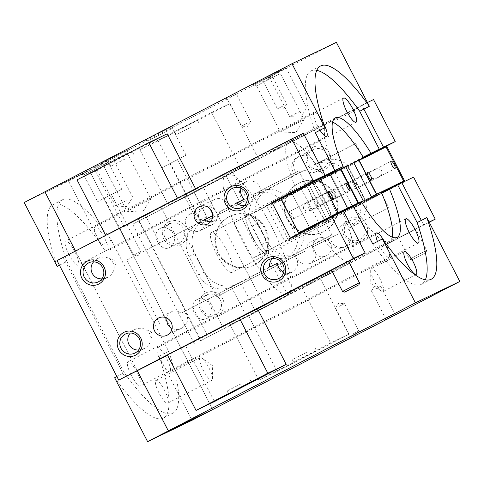 <?xml version="1.0" encoding="UTF-8"?>
<svg xmlns="http://www.w3.org/2000/svg" width="484" height="484" viewBox="0 0 484 484"><rect width="100%" height="100%" fill="white"/><g stroke="black" fill="none" stroke-linecap="round" stroke-linejoin="round"><path stroke-width="0.36" stroke-dasharray="2.42 1.81" d="M171.874 128.587L147.862 141.007L171.874 128.587M145.769 140.021L173.048 125.913L145.769 140.021M185.717 155.394L161.698 167.815L185.717 155.394M206.728 216.663L199.717 220.287L206.728 216.663M177.344 159.732L170.332 163.362L177.344 159.732M107.781 162.455L83.762 174.875L107.781 162.455M81.675 173.889L108.948 159.787L81.675 173.889M121.617 189.268L97.605 201.689L121.617 189.268M140.699 251.535L133.687 255.165L140.699 251.535M104.411 198.186L111.423 194.562L104.411 198.186M131.267 375.269A13.612 3.273 62.6 0 0 140.481 385.942A13.612 3.273 62.6 0 0 137.166 372.438A13.612 3.273 62.6 0 0 127.951 361.766A13.612 3.273 62.6 0 0 131.267 375.269M385.028 242.52A13.612 3.273 -117.4 0 1 385.627 243.652A13.612 3.273 -117.4 0 1 388.942 257.155A13.612 3.273 -117.4 0 1 379.734 246.483A13.612 3.273 -117.4 0 1 377.466 241.492M160.7 361.118A13.612 3.273 62.6 0 0 169.914 371.785A13.612 3.273 62.6 0 0 166.599 358.281A13.612 3.273 62.6 0 0 157.385 347.609A13.612 3.273 62.6 0 0 160.7 361.118M98.373 240.348A13.612 3.273 62.6 0 0 107.587 251.021A13.612 3.273 62.6 0 0 104.266 237.517A13.612 3.273 62.6 0 0 95.058 226.845A13.612 3.273 62.6 0 0 98.373 240.348M68.94 254.505A13.612 3.273 62.6 0 0 78.148 265.178A13.612 3.273 62.6 0 0 74.832 251.668A13.612 3.273 62.6 0 0 65.618 241.002A13.612 3.273 62.6 0 0 68.94 254.505M319.991 130.202A13.612 3.273 -117.4 0 1 317.401 125.719A13.612 3.273 -117.4 0 1 314.086 112.215A13.612 3.273 -117.4 0 1 323.3 122.882A13.612 3.273 -117.4 0 1 323.548 123.378M383.056 291.556A12.814 3.079 62.6 0 0 383.074 291.549A12.814 3.079 62.6 0 0 379.934 278.796A12.814 3.079 62.6 0 0 371.301 268.789A12.814 3.079 62.6 0 0 371.282 268.795A12.814 3.079 62.6 0 0 370.677 270.502A12.814 3.079 62.6 0 0 374.447 281.591A12.814 3.079 62.6 0 0 381.331 291.059A12.814 3.079 62.6 0 0 383.056 291.556M200.14 357.507A12.814 3.079 62.6 0 0 200.116 357.513A12.814 3.079 62.6 0 0 203.262 370.266A12.814 3.079 62.6 0 0 211.889 380.279A12.814 3.079 62.6 0 0 211.913 380.267A12.814 3.079 62.6 0 0 212.512 378.561A12.814 3.079 62.6 0 0 208.749 367.477A12.814 3.079 62.6 0 0 201.858 358.009A12.814 3.079 62.6 0 0 200.14 357.507M167.718 403.172A12.814 3.079 62.6 0 0 167.742 403.16A12.814 3.079 62.6 0 0 164.596 390.413A12.814 3.079 62.6 0 0 155.969 380.4A12.814 3.079 62.6 0 0 155.945 380.412A12.814 3.079 62.6 0 0 159.091 393.159A12.814 3.079 62.6 0 0 167.718 403.172M118.126 158.758L132.289 151.546L118.126 158.758M125.15 158.94L110.987 166.151L125.15 158.94M183.345 127.395L197.502 120.183L183.345 127.395M190.363 127.576L176.2 134.788L190.363 127.576M302.349 357.96L316.506 350.749L302.349 357.96M306.426 352.443L292.263 359.654L306.426 352.443M241.213 383.806L227.05 391.018L241.213 383.806M242.617 241.135A67.27 16.16 62.6 0 0 288.143 293.855A67.27 16.16 62.6 0 0 271.754 227.123A67.27 16.16 62.6 0 0 226.228 174.403A67.27 16.16 62.6 0 0 242.617 241.135M363.188 157.155L270.193 205.355A67.27 16.16 -117.4 0 1 280.036 222.828A67.27 16.16 -117.4 0 1 288.555 240.935L381.555 192.735M361.506 202.088L260.737 254.318A67.27 16.16 -117.4 0 1 250.9 236.845A67.27 16.16 -117.4 0 1 242.375 218.738L272.359 203.195M252.327 236.464A22.421 5.385 -117.4 0 1 246.864 214.224A22.421 5.385 -117.4 0 1 262.038 231.794A22.421 5.385 -117.4 0 1 267.501 254.039A22.421 5.385 -117.4 0 1 252.327 236.464M261.765 231.939A22.421 5.385 62.6 0 0 246.592 214.364A22.421 5.385 62.6 0 0 252.049 236.609A22.421 5.385 62.6 0 0 267.228 254.179A22.421 5.385 62.6 0 0 261.765 231.939M152.327 211.599L138.164 218.81L152.327 211.599M208.483 333.815L222.646 326.603L208.483 333.815M217.54 180.236L203.383 187.447L217.54 180.236M273.696 302.452L287.859 295.24L273.696 302.452M353.005 333.912L358.741 330.989L353.005 333.912M338.867 306.529L344.608 303.607L338.867 306.529M389.082 316.566L394.817 313.644L389.082 316.566M374.943 289.178L380.684 286.256L374.943 289.178M247.088 123.275L241.353 126.197L247.088 123.275M230.705 96.969L236.446 94.047L230.705 96.969M229.888 96.02L236.966 92.414L229.888 96.02M283.164 105.923L277.429 108.846L283.164 105.923M266.781 79.618L272.522 76.696L266.781 79.618M265.964 78.668L273.043 75.062L265.964 78.668M300.316 111.217L289.692 116.626L300.316 111.217M275.584 73.368L286.201 67.96L275.584 73.368M126.282 200.648L115.658 206.057L126.282 200.648M101.549 162.799L112.173 157.391L101.549 162.799M280.012 73.695L256.526 85.837L280.012 73.695M253.453 84.531L281.488 70.029L253.453 84.531M303.795 119.772L280.315 131.914L303.795 119.772M126.79 153.107L103.31 165.256L126.79 153.107M100.236 163.949L128.272 149.447L100.236 163.949M150.578 199.19L127.092 211.333L150.578 199.19M212.724 409.506L89.34 170.459L44.958 191.803L168.335 430.851L212.724 409.506L89.316 170.471L44.927 191.821M75.48 251.014L137.305 370.798L75.474 251.021M168.329 430.857L212.694 409.518M212.742 409.531L89.334 170.428L44.933 191.779L89.304 170.441L212.718 409.543M75.498 251.002L137.323 370.786M59.441 265.256L66.846 261.421L124.291 372.722L116.886 376.558M167.391 354.923L185.777 346.078L257.555 308.877M185.777 346.078L214.424 401.587M77.035 179.867L95.421 171.021L167.198 133.82M195.566 188.772L195.851 189.323L124.067 226.53L105.687 235.369L177.465 198.168L195.851 189.323M95.421 171.021L124.067 226.53M343.531 211.091L252.448 258.305L234.081 222.725L272.232 202.953M291.683 192.868L308.744 184.023M89.304 170.441L68.601 181.173L24.2 202.53M114.629 377.732A120.123 28.858 62.6 0 0 163.386 418.049A120.123 28.858 62.6 0 0 159.03 356.375L192.009 420.275M159.03 356.375L168.692 351.366L111.247 240.064L101.579 245.073A120.123 28.858 62.6 0 0 52.829 204.75A120.123 28.858 62.6 0 0 57.179 266.424M68.601 181.173L101.579 245.073M320.118 221.981L309.5 227.389L291.81 193.122L308.871 184.271M316.778 70.368A120.123 28.858 62.6 0 0 310.952 70.96A120.123 28.858 62.6 0 0 315.308 132.634M270.193 205.355L278.481 201.368L296.849 236.948L397.612 184.719M363.333 157.391L278.481 201.368M288.555 240.935L296.849 236.948M66.846 261.421A120.123 28.858 -117.4 0 1 62.49 199.741A120.123 28.858 -117.4 0 1 111.247 240.064M168.692 351.366A120.123 28.858 -117.4 0 1 173.048 413.04A120.123 28.858 -117.4 0 1 124.291 372.722M336.392 42.368L89.334 170.428M230.178 324.728L248.564 315.883L320.341 278.681L301.956 287.52L230.178 324.728L258.825 380.23L330.602 343.029L348.988 334.184L277.211 371.391L258.825 380.23M301.956 287.52L330.602 343.029M139.822 149.671L158.207 140.826L229.985 103.624L211.599 112.463L139.822 149.671L168.474 205.174L240.252 167.972L258.637 159.127L186.854 196.335L168.474 205.174M211.599 112.463L240.252 167.972M372.753 243.936A120.123 28.858 62.6 0 0 421.51 284.259A120.123 28.858 62.6 0 0 425.351 279.837M252.448 258.305L260.737 254.318M234.081 222.725L242.375 218.738M320.341 278.681L348.988 334.184M248.564 315.883L277.211 371.391M229.985 103.624L258.637 159.127M158.207 140.826L186.854 196.335M264.875 228.829A27.231 26.432 64.3 0 1 253.211 265.528A27.231 26.432 64.3 0 1 217.945 253.156A27.231 26.432 64.3 0 1 229.61 216.457A27.231 26.432 64.3 0 1 264.875 228.829M218.701 252.793A27.231 26.432 -115.7 0 0 253.967 265.165A27.231 26.432 -115.7 0 0 265.631 228.466A27.231 26.432 -115.7 0 0 230.366 216.094A27.231 26.432 -115.7 0 0 218.701 252.793M109.33 258.589A10.648 10.333 64.3 0 1 114.176 267.979C116.856 262.643 115.24 259.515 109.33 258.589C105.778 256.671 102.015 256.593 98.052 258.359L93.654 261.808M101.815 278.863L107.508 277.429C111.429 275.257 113.649 272.111 114.176 267.979M146.059 329.755A10.648 10.333 64.3 0 1 150.905 339.139C153.585 333.803 151.97 330.675 146.059 329.755C142.508 327.831 138.745 327.753 134.782 329.519L130.384 332.968M138.545 350.023L144.238 348.595C148.158 346.417 150.379 343.271 150.905 339.139M308.647 183.835L306.197 185.112L298.852 170.882L260.937 190.593C258.716 182.547 253.84 179.582 246.308 181.688L244.916 182.516C238.582 185.305 237.596 195.197 243.186 199.819M240.947 188.27A10.648 10.333 64.3 0 1 244.916 182.516M244.426 205.567A10.648 10.333 -115.7 0 0 247.741 204.623A10.648 10.333 -115.7 0 0 248.008 204.49A10.648 10.333 -115.7 0 0 253.471 194.253A25.628 24.878 64.3 0 1 279.685 198.634M277.374 263.266L276.243 263.865C276.775 271.113 285.397 276.007 291.326 272.425L292.548 271.899C298.84 267.005 299.324 261.251 293.988 254.638L292.421 255.395A10.648 10.333 -115.7 0 0 292.366 255.346L286.467 258.184A10.648 10.333 -115.7 0 0 275.245 256.599A10.648 10.333 -115.7 0 0 274.972 256.732A10.648 10.333 -115.7 0 0 272.438 258.601M291.326 272.425A10.648 10.333 64.3 0 1 283.775 272.117M210.534 221.757A9.607 9.329 -115.7 0 0 219.367 211.859L228.188 207.612C226.379 200.086 221.962 197.266 214.95 199.16L214.714 199.275C211.199 201.368 209.681 204.581 210.165 208.9M172.068 328.545C175.099 329.852 178.215 329.779 181.421 328.327L181.7 328.188C188.742 322.991 189.534 317.48 184.077 311.666L181.016 313.136A9.607 9.329 -115.7 0 0 166.29 317.8M308.58 183.702L291.501 192.517M316.324 224.691L326.942 219.282L316.324 224.691M276.285 147.13L286.909 141.721L276.285 147.13M281.186 146.549L270.562 151.958L281.186 146.549M359.63 282.62L342.551 291.435M348.613 261.269L331.534 270.084M165.958 320.94L166.835 320.517M204.593 219.881L126.875 260.017L159.932 324.062M126.875 260.017L205.307 219.367M204.49 219.809A25.628 24.878 -115.7 0 0 194.979 253.586L204.526 272.087A25.628 24.878 -115.7 0 0 237.717 283.733A25.628 24.878 -115.7 0 0 238.364 283.412L181.016 313.136M269.521 267.041L232.471 286.244A25.628 24.878 64.3 0 1 231.824 286.57A25.628 24.878 64.3 0 1 198.628 274.924L189.081 256.417A25.628 24.878 64.3 0 1 199.414 222.198L204.308 219.663M184.077 311.666L276.243 263.865M212.676 214.122L213.734 215.132L212.791 215.586M213.734 215.132L212.791 215.622M303.389 133.318L184.108 195.33L198.428 223.088M236.694 203.195L228.188 207.612M219.367 211.859L236.464 202.996M272.044 202.59L266.309 205.567L284.671 241.147L298.047 234.214A25.628 24.878 64.3 0 1 286.467 258.184M293.988 254.638L331.903 234.928L292.421 255.395M331.903 234.928L324.558 220.692L343.428 210.885M348.68 261.402L331.631 270.272M255.086 310.062L167.561 355.256M231.485 287.133L245.811 314.884M253.471 194.253L259.37 191.416A10.648 10.333 -115.7 0 0 259.363 191.349L260.937 190.593M259.363 191.349L298.852 170.882M285.584 195.796A25.628 24.878 -115.7 0 0 259.37 191.416M266.309 205.567L271.947 202.397M306.197 185.112L291.586 192.686M284.671 241.147L290.309 237.977M298.047 234.214L324.558 220.692L321.334 214.46A22.421 5.385 62.6 0 0 330.13 221.575A22.421 5.385 62.6 0 0 329.483 210.546A22.421 5.385 62.6 0 0 324.667 199.329A22.421 5.385 62.6 0 0 318.297 188.869L332.702 216.784L381.241 191.997M292.366 255.346A25.628 24.878 -115.7 0 0 303.946 231.376M192.783 307.195L207.11 334.946M184.108 195.33L63.271 257.579L124.975 377.127M145.4 215.392L159.726 243.149M63.271 257.579L57.027 260.58M309.391 201.199C312.622 198.591 315.193 198.809 317.111 201.858C318.496 205.216 317.201 207.461 313.215 208.604C309.433 211.623 306.148 211.75 303.347 208.991L304.019 204.454L308.423 201.701L328.569 191.265M298.325 189.825L308.949 184.416L298.325 189.825M326.525 193.086L326.216 193.249C322.229 194.387 320.928 196.631 322.32 199.989C324.238 203.038 326.809 203.262 330.034 200.648L335.406 197.393L336.084 192.856C333.403 190.103 330.215 190.176 326.525 193.086M341.105 212.022L330.481 217.431L341.105 212.022M319.313 179.867L329.931 174.458L319.313 179.867M290.733 215.519A4.162 0.853 62.6 0 0 293.419 218.853A4.162 0.853 62.6 0 0 292.269 214.793A4.162 0.853 62.6 0 0 289.589 211.46A4.162 0.853 62.6 0 0 290.733 215.519M308.175 207.249A4.162 0.853 62.6 0 0 310.855 210.582A4.162 0.853 62.6 0 0 309.712 206.517A4.162 0.853 62.6 0 0 307.025 203.183A4.162 0.853 62.6 0 0 308.175 207.249M310.855 210.582L330.034 200.648M358.257 203.05L309.7 227.782M340.875 168.795L301.459 189.171L280.926 198.9M335.073 195.07A27.231 26.432 -115.7 0 0 299.808 182.692A27.231 26.432 -115.7 0 0 288.143 219.397A27.231 26.432 -115.7 0 0 323.409 231.769A27.231 26.432 -115.7 0 0 335.073 195.07M287.387 219.76A27.231 26.432 64.3 0 1 299.051 183.061A27.231 26.432 64.3 0 1 334.317 195.433A27.231 26.432 64.3 0 1 322.653 232.132A27.231 26.432 64.3 0 1 287.387 219.76M206.22 295.167A10.648 10.333 -115.7 0 0 201.858 309.246A10.648 10.333 -115.7 0 0 215.719 314.219A10.648 10.333 -115.7 0 0 215.985 314.086A10.648 10.333 -115.7 0 0 220.347 300.007A10.648 10.333 -115.7 0 0 206.493 295.034A10.648 10.333 -115.7 0 0 206.22 295.167M211.157 310.159C211.169 314.037 209.717 316.814 206.807 318.502L206.577 318.617C196.704 323.947 186.872 304.327 197.042 299.584L197.272 299.463C200.261 298.168 203.274 298.61 206.311 300.776C211.139 302.222 212.754 305.35 211.157 310.159A10.648 10.333 -115.7 0 0 206.311 300.776M205.7 293.014A12.814 12.439 -115.7 0 0 200.533 310.123A12.814 12.439 -115.7 0 0 217.449 315.786A12.814 12.439 -115.7 0 0 222.616 298.676A12.814 12.439 -115.7 0 0 205.7 293.014M169.491 224.007A10.648 10.333 -115.7 0 0 165.129 238.086A10.648 10.333 -115.7 0 0 178.989 243.059A10.648 10.333 -115.7 0 0 179.255 242.926A10.648 10.333 -115.7 0 0 183.624 228.847A10.648 10.333 -115.7 0 0 169.763 223.868A10.648 10.333 -115.7 0 0 169.491 224.007M174.428 238.999C174.44 242.871 172.988 245.654 170.078 247.342L169.848 247.457C159.974 252.787 150.143 233.167 160.313 228.418L160.543 228.303C163.531 227.008 166.544 227.444 169.582 229.616C174.409 231.056 176.025 234.189 174.428 238.999A10.648 10.333 -115.7 0 0 169.582 229.616M168.97 221.853A12.814 12.439 -115.7 0 0 163.804 238.963A12.814 12.439 -115.7 0 0 180.72 244.626A12.814 12.439 -115.7 0 0 185.886 227.516A12.814 12.439 -115.7 0 0 168.97 221.853M349.254 218.605A12.814 12.439 -115.7 0 0 344.088 235.714A12.814 12.439 -115.7 0 0 361.01 241.377A12.814 12.439 -115.7 0 0 366.176 224.267A12.814 12.439 -115.7 0 0 349.254 218.605M349.781 220.758A10.648 10.333 -115.7 0 0 345.419 234.837A10.648 10.333 -115.7 0 0 359.273 239.81A10.648 10.333 -115.7 0 0 359.545 239.677A10.648 10.333 -115.7 0 0 363.907 225.598A10.648 10.333 -115.7 0 0 350.047 220.625A10.648 10.333 -115.7 0 0 349.781 220.758M397.721 184.924L381.446 193.334L388.797 207.563L347.736 228.787C353.193 235.345 352.485 241.207 345.618 246.374L344.293 246.949C337.862 250.779 328.842 246.072 328.515 238.721L312.277 247.118C317.558 253.017 317.026 258.402 310.692 263.26L310.444 263.387C302.905 265.528 298.295 262.8 296.619 255.207L306.045 250.676A9.607 9.329 64.3 0 1 321.104 242.871L312.277 247.118M328.515 238.721L330.348 237.789A10.648 10.333 -115.7 0 0 344.293 246.949M330.348 237.789L338.201 234.008A10.648 10.333 64.3 0 1 343.658 223.699A10.648 10.333 64.3 0 1 343.924 223.566A10.648 10.333 64.3 0 1 355.153 225.151A25.628 24.878 -115.7 0 0 366.733 201.181L353.356 208.114L334.989 172.534L348.371 165.601A25.628 24.878 -115.7 0 0 322.156 161.22A10.648 10.333 64.3 0 1 316.693 171.463A10.648 10.333 64.3 0 1 316.427 171.596A10.648 10.333 64.3 0 1 305.144 169.963L295.458 174.676C289.656 170.162 291.047 160.077 297.89 157.04A10.648 10.333 -115.7 0 0 297.291 173.744M313.051 149.598A10.648 10.333 -115.7 0 0 308.689 163.677A10.648 10.333 -115.7 0 0 322.544 168.65A10.648 10.333 -115.7 0 0 322.816 168.517A10.648 10.333 -115.7 0 0 327.178 154.438A10.648 10.333 -115.7 0 0 313.317 149.459A10.648 10.333 -115.7 0 0 313.051 149.598M297.89 157.04L299.402 156.157C307.491 153.779 312.585 156.641 314.679 164.742L316.252 163.985A10.648 10.333 64.3 0 1 316.258 164.058L322.156 161.22M312.525 147.445A12.814 12.439 -115.7 0 0 307.358 164.554A12.814 12.439 -115.7 0 0 324.28 170.217A12.814 12.439 -115.7 0 0 329.447 153.107A12.814 12.439 -115.7 0 0 312.525 147.445M326.41 255.703A9.607 9.329 -115.7 0 0 330.348 242.992A9.607 9.329 -115.7 0 0 317.595 238.624A9.607 9.329 -115.7 0 0 313.656 251.329A9.607 9.329 -115.7 0 0 326.41 255.703M189.111 214.479L189.317 214.376C195.639 212.821 199.801 215.761 201.792 223.203L204.853 221.732A9.607 9.329 64.3 0 1 189.795 229.537L188.917 229.954C183.956 223.904 184.017 218.744 189.111 214.479M212.379 224.606A9.607 9.329 -115.7 0 0 216.318 211.901A9.607 9.329 -115.7 0 0 203.564 207.527A9.607 9.329 -115.7 0 0 199.626 220.238A9.607 9.329 -115.7 0 0 212.379 224.606M383.413 192.432L394.03 187.024L383.413 192.432M375.669 151.438L365.045 156.846M347.536 112.863L336.918 118.271L347.536 112.863M344.112 116.287L354.73 110.878L344.112 116.287M426.464 250.47L409.639 259.17L426.464 250.47M425.817 252.606L411.799 259.86L425.817 252.606M398.883 237.704L415.702 229.005L398.883 237.704M189.795 229.537L188.917 229.954M296.619 255.207L216.82 296.704L183.763 232.659M216.82 296.704L295.252 256.048A25.628 24.878 64.3 0 1 294.611 256.375A25.628 24.878 64.3 0 1 261.414 244.729L251.868 226.222A25.628 24.878 64.3 0 1 262.201 192.003L204.853 221.732M305.144 169.963L268.094 189.171A25.628 24.878 -115.7 0 0 257.766 223.39L267.313 241.891A25.628 24.878 -115.7 0 0 300.503 253.537A25.628 24.878 -115.7 0 0 301.151 253.217L306.045 250.676M201.792 223.203L295.458 174.676M429.139 222.071L294.375 291.531L280.048 263.774M423.548 224.757L421.316 220.426M321.104 242.871L338.201 234.008M314.679 164.742L355.74 143.518L316.252 163.985M355.74 143.518L363.085 157.754L363.442 157.566M363.865 109.124L361.844 105.21L132.646 224.213L373.551 99.577M246.991 199.729L232.671 171.977M355.153 225.151L349.254 227.988A10.648 10.333 64.3 0 1 349.309 228.031L347.736 228.787M349.309 228.031L388.797 207.563M381.446 193.334L366.733 201.181M360.834 204.018A25.628 24.878 64.3 0 1 349.254 227.988M353.356 208.114L413.584 177.144M334.989 172.534L353.81 163.029L372.178 198.609M348.371 165.601L363.085 157.754M375.772 151.643L353.81 163.029M294.375 291.531L200.594 340.76L429.235 222.253M200.594 340.76L138.89 221.206M367.435 102.517L361.844 105.21M316.258 164.058A25.628 24.878 64.3 0 1 342.472 168.438M208.289 219.79L193.963 192.039M194.35 343.761L132.646 224.213M255.673 311.587L241.347 283.836M365.414 157.56L376.032 152.151L365.414 157.56M376.141 178.342C380.497 177.023 382.354 174.506 381.713 170.792C379.051 168.099 375.917 168.148 372.317 170.937C368.082 172.074 366.709 174.361 368.203 177.797L375.191 178.832L394.974 168.571M352.364 189.897L352.062 190.055C348.462 192.844 345.334 192.892 342.666 190.2C342.025 186.491 343.882 183.974 348.244 182.656L349.188 182.159L356.182 183.194C357.682 186.558 356.412 188.796 352.364 189.897M337.173 171.276L347.796 165.867L337.173 171.276M358.965 203.431L348.347 208.84L358.965 203.431M355.825 184.216A4.162 1.149 62.6 0 0 352.872 181.022A4.162 1.149 62.6 0 0 353.756 185.221A4.162 1.149 62.6 0 0 356.708 188.415A4.162 1.149 62.6 0 0 355.825 184.216M332.357 195.615A4.162 1.149 62.6 0 0 329.41 192.42A4.162 1.149 62.6 0 0 330.294 196.619A4.162 1.149 62.6 0 0 333.24 199.813A4.162 1.149 62.6 0 0 332.357 195.615M329.41 192.42L348.244 182.656M383.044 191.718L387.206 189.716M353.768 162.678L319.924 180.272L347.766 166.774L386.825 146.567M376.613 194.223L337.554 214.43L365.396 200.933L347.766 166.774M376.643 195.24L393.722 186.419M216.953 254.802A22.421 5.385 62.6 0 0 232.126 272.371A22.421 5.385 62.6 0 0 226.663 250.131A22.421 5.385 62.6 0 0 211.49 232.556A22.421 5.385 62.6 0 0 216.953 254.802M314.957 204A22.421 5.385 62.6 0 0 321.334 214.46L310.147 192.789A22.421 5.385 62.6 0 0 314.957 204M332.702 216.784L371.355 196.752M358.668 160.216L324.958 177.876L315.072 182.625L353.725 162.594M340.936 168.916L297.037 191.301L340.627 168.892M315.072 182.625L318.297 188.869A22.421 5.385 62.6 0 0 309.494 181.76A22.421 5.385 62.6 0 0 310.147 192.789L306.923 186.546M363.206 200.672L314.667 225.459A67.27 16.16 62.6 0 0 350.773 261.39A67.27 16.16 62.6 0 0 342.593 212.028M334.577 215.144L314.667 225.459M324.958 177.876A67.27 16.16 62.6 0 0 288.857 141.945A67.27 16.16 62.6 0 0 297.037 191.301M353.598 205.888A67.27 16.16 62.6 0 0 389.42 241.359A67.27 16.16 62.6 0 0 392.149 237.112M332.544 122.125A67.27 16.16 62.6 0 0 327.505 121.907A67.27 16.16 62.6 0 0 335.37 170.531M238.364 283.412L232.471 286.244M204.454 219.778L199.414 222.198M204.526 272.087L198.628 274.924M194.979 253.586L189.081 256.417M281.361 198.712L298.991 232.864M301.459 189.171L319.089 223.33M262.201 192.003L268.094 189.171M295.252 256.048L301.151 253.217M251.868 226.222L257.766 223.39M261.414 244.729L267.313 241.891M338.352 214.067L320.723 179.909M186.086 155.231L172.243 128.417L173.048 125.913M177.447 159.69L206.831 216.614L204.333 220.504L199.717 220.287L170.332 163.362M121.986 189.105L108.15 162.291L108.948 159.787M111.423 194.562L140.802 251.486L138.303 255.383L133.687 255.165L104.302 198.234M388.942 257.155L140.481 385.942M418.382 242.998L169.914 371.785M356.049 122.234L107.587 251.021M326.615 136.391L78.148 265.178M416.204 274.38L383.074 291.549M211.913 380.267L167.742 403.16M110.987 166.151L109.517 163.302M176.2 134.788L174.73 131.938M315.036 347.899L316.506 350.749M249.823 379.262L251.293 382.112M397.189 237.329L288.143 293.855M199.874 338.358L138.164 218.81L199.874 338.358M265.087 306.995L203.383 187.447L265.087 306.995M360.38 331.516L358.741 330.989L344.608 303.607L338.619 303.323L335.382 308.368L349.515 335.757L348.994 337.39M371.452 291.017L385.591 318.405L385.07 320.039M396.456 314.164L394.817 313.644L380.684 286.256L374.695 285.971L371.458 291.017M225.58 98.288L227.22 98.809L241.353 126.197L247.342 126.481L250.579 121.436L236.446 94.047L236.966 92.414M261.656 80.937L263.296 81.463L277.429 108.846L283.418 109.13L286.655 104.084L272.522 76.696L273.043 75.062M269.122 76.775L289.692 116.626L300.776 117.152L306.771 107.811L286.201 67.96M95.094 166.206L115.658 206.057M112.173 157.391L132.737 197.242L126.741 206.577L115.664 206.057M253.023 84.718L256.532 85.837L280.315 131.914L295.784 132.646L304.152 119.615L280.369 73.532L281.488 70.029M99.807 164.137L103.31 165.256L127.092 211.333L142.568 212.065L150.935 199.027L127.153 152.95L128.272 149.447M287.859 295.24L226.155 175.692L287.859 295.24M222.646 326.603L160.936 207.055L222.646 326.603M335.273 117.884L226.228 174.403M227.05 391.018L228.521 393.867M292.263 359.654L293.734 362.504M198.972 123.033L197.502 120.183M133.759 154.396L132.289 151.546M200.116 357.513L155.945 380.412M212.512 378.561L212.391 365.589L201.858 358.009M370.677 270.502L370.804 283.479L381.331 291.059M404.412 251.626L371.282 268.795M314.086 112.215L65.618 241.002M343.519 98.058L95.058 226.845M405.852 218.822L157.385 347.609M376.413 232.979L127.951 361.766M81.258 174.077L83.768 174.875L97.605 201.689M145.357 140.203L147.862 141.007L161.698 167.815M62.49 199.741L52.829 204.75M173.048 413.04L163.386 418.049M310.952 70.96L320.614 65.951M421.51 284.259L431.171 279.25M253.967 265.165L253.211 265.528M107.206 277.586L98.064 281.978M143.936 348.746L134.794 353.139M247.741 204.623L241.619 207.569M292.288 272.026L278.348 278.73M199.245 206.71L214.95 199.16M158.673 317.94L171.161 311.932M270.562 151.958L269.83 150.536M287.641 143.143L286.909 141.721M308.949 184.416L326.579 218.574L308.889 184.301M167.004 335.261L181.421 328.327M207.576 224.031L214.164 220.861M275.245 256.599L269.122 259.545M246.308 181.688L232.393 188.379M134.782 329.519L125.562 333.954M98.052 258.359L88.832 262.788M230.366 216.094L229.61 216.457M231.824 286.57L237.717 283.733M347.56 208.616L329.931 174.458L347.56 208.616M293.419 218.853L332.399 198.664M349.841 190.387L331.002 200.146M346.012 182.994L307.025 203.183M289.589 211.46L308.423 201.701M330.481 217.431L312.852 183.273L330.481 217.431M309.5 227.389L291.87 193.231M299.051 183.061L299.808 182.692M206.577 318.617L215.719 314.219M169.848 247.457L178.989 243.059M345.334 246.513L359.273 239.81M316.427 171.596L322.544 168.65M317.837 238.503L311.248 241.673M203.806 207.406L189.317 214.376M358.59 160.252L376.951 195.838M354.73 110.878L353.998 109.457M411.799 259.86L409.639 259.17L398.622 237.819M426.029 252.515L426.719 250.355L415.702 229.005M337.651 119.693L336.918 118.271M393.794 186.558L394.03 187.024M212.137 224.727L199.65 230.735M326.168 255.824L310.444 263.387M299.402 156.157L313.317 149.459M343.924 223.566L350.047 220.625M160.543 228.303L169.763 223.868M197.272 299.463L206.493 295.034M322.653 232.132L323.409 231.769M300.503 253.537L294.611 256.375M347.796 165.867L365.426 200.025L347.796 165.867M352.872 181.022L391.139 161.178M367.671 172.576L349.188 182.166M371.506 179.969L333.24 199.813M356.708 188.415L375.191 178.832M330.717 174.682L348.347 208.84L330.717 174.682M358.953 160.966L376.582 195.125M319.924 180.272L337.554 214.43M330.13 221.575L232.126 272.371M389.42 241.359L350.773 261.39M327.505 121.907L288.857 141.945M309.494 181.76L211.49 232.556"/><path stroke-width="0.73" d="M415.06 229.495A13.612 3.273 -117.4 0 1 418.382 242.998A13.612 3.273 -117.4 0 1 409.168 232.332A13.612 3.273 -117.4 0 1 405.852 218.822A13.612 3.273 -117.4 0 1 415.06 229.495M352.733 108.731A13.612 3.273 -117.4 0 1 356.049 122.234A13.612 3.273 -117.4 0 1 346.834 111.562A13.612 3.273 -117.4 0 1 343.519 98.058A13.612 3.273 -117.4 0 1 352.733 108.731M323.548 123.378A13.612 3.273 -117.4 0 1 326.615 136.391A13.612 3.273 -117.4 0 1 319.991 130.202M404.43 251.613A12.814 3.079 -117.4 0 1 413.064 261.626A12.814 3.079 -117.4 0 1 416.204 274.38A12.814 3.079 -117.4 0 1 416.186 274.386A12.814 3.079 -117.4 0 1 407.552 264.379A12.814 3.079 -117.4 0 1 404.412 251.626A12.814 3.079 -117.4 0 1 404.43 251.613M237.13 389.324L251.293 382.112L237.13 389.324M381.555 192.735L389.324 188.706A67.27 16.16 -117.4 0 1 397.189 237.329A67.27 16.16 -117.4 0 1 361.506 202.088L343.531 211.091M356.073 333.785L348.994 337.39L356.073 333.785M392.149 316.433L385.07 320.039L392.149 316.433M59.441 265.256L57.179 266.424L24.2 202.53L44.903 191.797L75.474 251.021L44.945 191.809M116.886 376.558L114.629 377.732L147.608 441.632L192.009 420.275L212.718 409.543L168.317 430.899L137.299 370.798L168.305 430.863M168.341 430.881L212.742 409.531L459.8 281.47L415.399 302.827L168.341 430.881L137.323 370.786M44.903 191.797L75.498 251.002M147.608 441.632L168.317 430.899M196.038 410.426L167.391 354.923L239.169 317.716L257.555 308.877L286.201 364.379L214.424 401.587L196.038 410.426L267.815 373.224L286.201 364.379M105.681 235.363L77.035 179.867L148.812 142.659L167.198 133.82L195.566 188.772M389.324 188.706L397.612 184.719L417.154 222.579L426.821 217.576A120.123 28.858 -117.4 0 1 431.171 279.25A120.123 28.858 -117.4 0 1 382.421 238.927L415.399 302.827M382.421 238.927L372.753 243.936L353.211 206.075M272.232 202.953L291.683 192.868M308.744 184.023L334.849 170.495L315.308 132.634L324.97 127.625A120.123 28.858 -117.4 0 1 320.614 65.951A120.123 28.858 -117.4 0 1 369.371 106.268L359.709 111.278L379.25 149.139L363.188 157.155M44.933 191.779L291.991 63.725L324.97 127.625M272.359 203.195L291.81 193.116L291.501 192.517L297.956 189.111L308.58 183.702L308.889 184.301M308.871 184.271L343.138 166.508A67.27 16.16 -117.4 0 1 335.273 117.884A67.27 16.16 -117.4 0 1 370.956 153.125M359.709 111.278A120.123 28.858 62.6 0 0 316.778 70.368M343.138 166.508L334.849 170.495M379.25 149.139L363.333 157.391M377.466 241.492A13.612 3.273 -117.4 0 1 376.413 232.979A13.612 3.273 -117.4 0 1 385.028 242.52M291.991 63.725L336.392 42.368L369.371 106.268M426.821 217.576L459.8 281.47M425.351 279.837A120.123 28.858 62.6 0 0 417.154 222.579M239.169 317.716L267.815 373.224M148.812 142.659L177.459 198.156M98.331 281.845A10.648 10.333 64.3 0 1 98.064 281.978A10.648 10.333 64.3 0 1 84.204 277.005A10.648 10.333 64.3 0 1 88.566 262.927A10.648 10.333 64.3 0 1 88.832 262.788A10.648 10.333 64.3 0 1 102.693 267.767A10.648 10.333 64.3 0 1 98.331 281.845M93.654 261.808C87.658 268.596 92.795 279.328 101.815 278.863M98.857 283.999A12.814 12.439 64.3 0 1 81.935 278.336A12.814 12.439 64.3 0 1 87.102 261.227A12.814 12.439 64.3 0 1 104.024 266.89A12.814 12.439 64.3 0 1 98.857 283.999M135.06 353.005A10.648 10.333 64.3 0 1 134.794 353.139A10.648 10.333 64.3 0 1 120.933 348.165A10.648 10.333 64.3 0 1 125.295 334.087A10.648 10.333 64.3 0 1 125.562 333.954A10.648 10.333 64.3 0 1 139.422 338.927A10.648 10.333 64.3 0 1 135.06 353.005M130.384 332.968C124.388 339.756 129.524 350.489 138.545 350.023M135.587 355.159A12.814 12.439 64.3 0 1 118.665 349.496A12.814 12.439 64.3 0 1 123.831 332.387A12.814 12.439 64.3 0 1 140.753 338.05A12.814 12.439 64.3 0 1 135.587 355.159M242.411 209.584A12.814 12.439 64.3 0 1 225.496 203.927A12.814 12.439 64.3 0 1 230.662 186.818A12.814 12.439 64.3 0 1 247.578 192.475A12.814 12.439 64.3 0 1 242.411 209.584M241.891 207.436A10.648 10.333 64.3 0 1 241.619 207.569A10.648 10.333 64.3 0 1 227.758 202.596A10.648 10.333 64.3 0 1 232.12 188.518A10.648 10.333 64.3 0 1 232.393 188.379A10.648 10.333 64.3 0 1 246.253 193.358A10.648 10.333 64.3 0 1 241.891 207.436M236.694 203.195L244.317 199.22A10.648 10.333 64.3 0 1 240.947 188.27M244.317 199.22L236.464 202.996A10.648 10.333 -115.7 0 0 244.426 205.567M278.621 278.596A10.648 10.333 64.3 0 1 278.348 278.73A10.648 10.333 64.3 0 1 264.488 273.756A10.648 10.333 64.3 0 1 268.85 259.678A10.648 10.333 64.3 0 1 269.122 259.545A10.648 10.333 64.3 0 1 282.983 264.518A10.648 10.333 64.3 0 1 278.621 278.596M272.438 258.601A10.648 10.333 -115.7 0 0 269.521 267.041L277.374 263.266A10.648 10.333 64.3 0 0 283.775 272.117M279.141 280.75A12.814 12.439 64.3 0 1 262.225 275.087A12.814 12.439 64.3 0 1 267.392 257.978A12.814 12.439 64.3 0 1 284.308 263.641A12.814 12.439 64.3 0 1 279.141 280.75M199.003 206.831A9.607 9.329 64.3 0 1 211.756 211.206A9.607 9.329 64.3 0 1 207.576 224.031A9.607 9.329 64.3 0 1 195.064 219.542A9.607 9.329 64.3 0 1 199.003 206.831M158.431 318.061A9.607 9.329 64.3 0 1 171.185 322.435A9.607 9.329 64.3 0 1 167.004 335.261A9.607 9.329 64.3 0 1 154.493 330.772A9.607 9.329 64.3 0 1 158.431 318.061M359.376 282.735L348.613 261.269L331.534 270.084L342.551 291.435L359.376 282.735M358.729 284.87L344.711 292.124L358.729 284.87M166.29 317.8A9.607 9.329 -115.7 0 0 165.958 320.94L166.835 320.517C166.992 324.183 168.734 326.857 172.068 328.545M204.454 219.778L205.307 219.367A25.628 24.878 -115.7 0 0 204.49 219.809M210.165 208.9L212.676 214.122M212.791 215.586L204.308 219.663A9.607 9.329 -115.7 0 0 210.534 221.757M212.791 215.622L204.593 219.881M167.561 355.256L118.731 380.128L57.027 260.58L291.689 138.95L303.389 133.318L325.06 175.305L308.647 183.835M291.586 192.686L272.044 202.59M291.689 138.95L313.354 180.931L271.947 202.397L290.309 237.977L331.721 216.511L343.428 210.885L365.099 252.872L348.68 261.402M331.631 270.272L255.086 310.062M313.354 180.931L325.06 175.305M118.731 380.128L353.393 258.498L365.099 252.872M331.721 216.511L353.393 258.498M320.118 221.981L309.5 227.389L309.76 227.897M331.256 194.598A4.162 0.853 -117.4 0 1 332.399 198.664A4.162 0.853 -117.4 0 1 329.719 195.33A4.162 0.853 -117.4 0 1 328.569 191.265A4.162 0.853 -117.4 0 1 331.256 194.598M348.692 186.328A4.162 0.853 -117.4 0 1 349.841 190.387A4.162 0.853 -117.4 0 1 347.155 187.054A4.162 0.853 -117.4 0 1 346.012 182.994A4.162 0.853 -117.4 0 1 348.692 186.328M309.7 227.782L298.555 233.058L303.637 230.311L337.971 212.676L358.257 203.05M298.555 233.058L280.926 198.9L320.341 178.517L340.875 168.795L358.499 202.935M365.045 156.846L375.669 151.438L375.88 151.855M421.316 220.426L401.877 182.77L397.721 184.924M363.442 157.566L383.516 147.19L363.865 109.124M429.235 222.253L435.255 219.131L413.584 177.144L401.877 182.77M383.516 147.19L395.222 141.564L375.772 151.643M395.222 141.564L373.551 99.577L367.435 102.517M435.255 219.131L429.139 222.071M387.206 189.716L383.044 191.718M392.022 165.377A4.162 1.149 -117.4 0 1 391.139 161.178A4.162 1.149 -117.4 0 1 394.091 164.372A4.162 1.149 -117.4 0 1 394.974 168.571A4.162 1.149 -117.4 0 1 392.022 165.377M368.554 176.775A4.162 1.149 -117.4 0 1 367.671 172.576A4.162 1.149 -117.4 0 1 370.623 175.771A4.162 1.149 -117.4 0 1 371.506 179.969A4.162 1.149 -117.4 0 1 368.554 176.775M393.722 186.419L404.455 180.72L386.825 146.567L353.768 162.678M365.396 200.933L376.643 195.24M404.455 180.72L376.613 194.223L358.983 160.065M392.149 237.112A67.27 16.16 62.6 0 0 381.241 191.997L371.355 196.752L353.725 162.594L358.668 160.216M340.627 168.892L345.576 166.514L340.936 168.916M345.576 166.514L363.206 200.672L334.577 215.144M353.314 205.428A67.27 16.16 62.6 0 0 353.598 205.888M363.599 157.82A67.27 16.16 62.6 0 0 332.544 122.125M335.37 170.531A67.27 16.16 62.6 0 0 335.672 171.239M320.341 178.517L337.971 212.676M340.44 168.983L358.069 203.141M403.662 181.083L386.032 146.924M358.946 284.78L359.63 282.62M344.711 292.124L342.551 291.435M326.821 219.052L326.579 218.574"/></g></svg>
